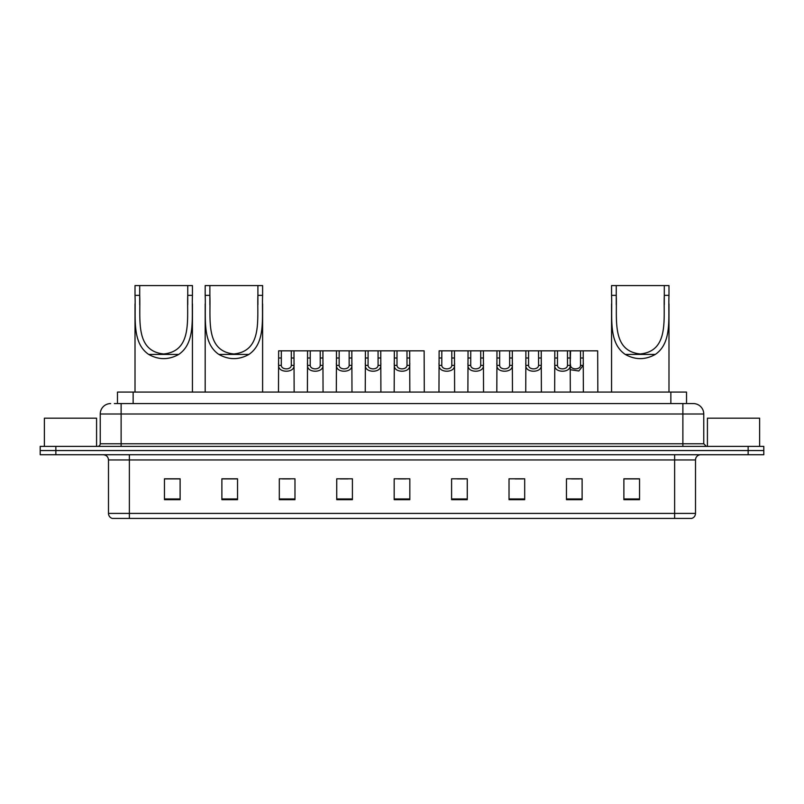 <?xml version="1.0" encoding="UTF-8"?>
<svg xmlns="http://www.w3.org/2000/svg" width="804" height="804" viewBox="0 0 804 804"><rect width="100%" height="100%" fill="white"/><g stroke="black" fill="none" stroke-linecap="round" stroke-linejoin="round"><path stroke-width="1.21" d="M114.339 403.568L121.123 403.568L114.339 403.568L117.474 403.568L117.474 392.081L686.526 392.081L686.526 403.568M110.681 403.568A10.442 10.442 0 0 0 100.239 414.01L100.239 443.768A2.613 2.613 0 0 1 97.626 446.381M703.761 414.01L121.123 414.01L121.123 403.568L693.319 403.568A10.442 10.442 0 0 1 703.761 414.01L703.761 443.768L706.374 446.381M55.858 446.381L40.2 446.381L40.2 450.552L55.858 450.552L40.2 450.552L40.2 454.732L55.858 454.732L55.858 450.552L748.142 450.552L55.858 450.552L55.858 446.381L748.142 446.381L748.142 450.552L763.8 450.552L748.142 450.552L748.142 454.732L55.858 454.732M763.8 446.381L763.8 450.552L763.8 446.381L748.142 446.381M693.159 403.568L689.661 403.568M691.49 518.419L112.51 518.419M112.248 518.419A5.216 5.216 0 0 1 108.49 513.414L129.374 513.414L129.374 518.419L674.626 518.419L674.626 513.414L695.51 513.414L695.51 459.948A5.216 5.216 0 0 1 700.736 454.732M108.49 513.414L108.49 459.948C108.178 456.783 106.44 455.044 103.264 454.732M639.542 499.676L639.542 478.802L623.884 478.802L623.884 499.676L639.542 499.676M582.116 499.676L582.116 478.802L566.458 478.802L566.458 499.676L582.116 499.676M524.69 499.676L524.69 478.802L509.022 478.802L509.022 499.676L524.69 499.676M467.265 499.676L467.265 478.802L451.597 478.802L451.597 499.676L467.265 499.676M180.116 499.676L180.116 478.802L164.458 478.802L164.458 499.676L180.116 499.676M237.542 499.676L237.542 478.802L221.884 478.802L221.884 499.676L237.542 499.676M294.978 499.676L294.978 478.802L279.31 478.802L279.31 499.676L294.978 499.676M352.403 499.676L352.403 478.802L336.735 478.802L336.735 499.676L352.403 499.676M409.829 499.676L409.829 478.802L394.171 478.802L394.171 499.676L409.829 499.676M763.8 454.732L763.8 450.552L763.8 454.732L748.142 454.732M674.626 518.419L691.339 518.419M515.183 478.903L523.022 478.903M571.624 478.903L579.453 478.903M340.243 478.903L348.072 478.903M282.395 478.903L290.224 478.903M457.335 478.903L465.174 478.903M398.08 478.903L405.919 478.903M237.542 478.903L221.884 478.903M180.116 478.903L164.458 478.903M639.542 478.903L623.884 478.903M96.58 446.381L96.58 418.18L44.381 418.18L44.381 446.381M139.705 285.581L192.437 285.581L192.437 295.349C191.543 317.66 195.895 342.695 178.749 354.423C168.729 360.021 158.71 360.021 148.69 354.423C131.575 342.705 135.906 317.761 135.012 295.349L135.012 285.581L139.705 285.581L139.705 304.816M135.012 295.349L139.705 295.349C140.64 318.756 134.791 351.127 163.714 353.961C192.689 351.067 186.799 318.866 187.744 295.349L187.744 285.581M192.437 295.349L187.744 295.349L187.744 304.706M135.012 303.912L135.012 392.081M192.437 303.852L192.437 392.081M209.874 285.581L262.606 285.581L262.606 295.349C261.712 317.66 266.064 342.695 248.918 354.423C238.899 360.021 228.879 360.021 218.859 354.423C201.734 342.705 206.075 317.761 205.181 295.349L205.181 285.581L209.874 285.581L209.874 304.816M205.181 295.349L209.874 295.349C210.799 318.756 204.96 351.127 233.874 353.961C262.858 351.067 256.968 318.866 257.903 295.349L257.903 285.581M262.606 295.349L257.903 295.349L257.903 304.706M205.181 303.912L205.181 392.081M262.606 303.852L262.606 392.081M616.256 285.581L668.988 285.581L668.988 295.349C668.094 317.66 672.445 342.695 655.31 354.423C645.29 360.021 635.271 360.021 625.251 354.423C608.125 342.705 612.457 317.761 611.563 295.349L611.563 285.581L616.256 285.581L616.256 304.816M611.563 295.349L616.256 295.349C617.191 318.756 611.341 351.127 640.265 353.961C669.24 351.067 663.35 318.866 664.295 295.349L664.295 285.581M668.988 295.349L664.295 295.349L664.295 304.706M611.563 303.912L611.563 392.081M668.988 303.852L668.988 392.081M759.619 446.381L759.619 418.18L707.419 418.18L707.419 446.381M281.33 350.835L281.299 365.378C281.49 370.021 291.128 370.021 291.309 365.378L291.289 350.835L278.636 350.835L278.475 392.081M291.289 350.835L293.983 350.835L294.143 392.081M294.143 363.498L293.993 365.378C294.616 373.156 277.993 373.156 278.616 365.378L278.475 363.498M310.254 350.835L310.223 365.378C310.414 370.021 320.052 370.021 320.233 365.378L320.213 350.835L307.56 350.835L307.399 392.081M320.213 350.835L322.906 350.835L323.057 392.081M323.057 363.498L322.917 365.378C323.54 373.156 306.917 373.156 307.54 365.378L307.399 363.498M339.177 350.835L339.147 365.378C339.328 370.021 348.976 370.021 349.157 365.378L349.137 350.835L336.484 350.835L336.323 392.081M349.137 350.835L351.83 350.835L351.981 392.081M351.981 363.498L351.84 365.378C352.464 373.156 335.841 373.156 336.464 365.378L336.323 363.498M368.101 350.835L368.071 365.378C368.252 370.021 377.9 370.021 378.081 365.378L378.061 350.835L365.408 350.835L365.247 392.081M378.061 350.835L380.754 350.835L380.905 392.081M380.905 363.498L380.764 365.378C381.387 373.156 364.765 373.156 365.388 365.378L365.247 363.498M397.015 350.835L396.995 365.378C397.176 370.021 406.824 370.021 407.005 365.378L406.985 350.835L394.332 350.835L394.171 392.081M406.985 350.835L409.668 350.835L409.829 392.081M409.829 363.498L409.688 365.378C410.311 373.156 393.689 373.156 394.312 365.378L394.171 363.498M441.818 350.835L441.788 365.378C441.969 370.021 451.617 370.021 451.798 365.378L451.778 350.835L439.125 350.835L438.964 392.081M451.778 350.835L454.471 350.835L454.622 392.081M454.622 363.498L454.481 365.378C455.104 373.156 438.481 373.156 439.105 365.378L438.964 363.498M470.742 350.835L470.712 365.378C470.893 370.021 480.541 370.021 480.722 365.378L480.702 350.835L468.049 350.835L467.888 392.081M480.702 350.835L483.395 350.835L483.546 392.081M483.546 363.498L483.405 365.378C484.028 373.156 467.405 373.156 468.028 365.378L467.888 363.498M499.656 350.835L499.636 365.378C499.817 370.021 509.465 370.021 509.646 365.378L509.625 350.835L496.972 350.835L496.812 392.081M509.625 350.835L512.309 350.835L512.47 392.081M512.47 363.498L512.329 365.378C512.952 373.156 496.329 373.156 496.952 365.378L496.812 363.498M528.58 350.835L528.56 365.378C528.741 370.021 538.389 370.021 538.569 365.378L538.539 350.835L525.886 350.835L525.736 392.081M538.539 350.835L541.233 350.835L541.394 392.081M541.394 363.498L541.253 365.378C541.876 373.156 525.253 373.156 525.876 365.378L525.736 363.498M557.504 350.835L557.484 365.378C557.664 370.021 567.312 370.021 567.493 365.378L567.463 350.835L554.81 350.835L554.659 392.081M583.372 392.081L583.212 350.835L570.157 350.835L570.317 392.081M570.559 350.835L570.177 365.378C570.8 373.156 554.177 373.156 554.8 365.378L554.659 363.498M570.157 350.835L567.463 350.835M570.317 363.498L570.538 365.378C570.719 370.021 580.357 370.021 580.538 365.378L580.518 350.835M583.372 363.498L583.222 365.378L578.84 370.986L570.317 369.729M293.983 350.835L307.56 350.835M322.906 350.835L336.484 350.835M351.83 350.835L365.408 350.835M380.754 350.835L394.332 350.835M409.668 350.835L424.13 350.835L424.291 392.081M454.471 350.835L468.049 350.835M483.395 350.835L496.972 350.835M512.309 350.835L525.886 350.835M541.233 350.835L554.81 350.835M583.212 350.835L597.673 350.835L597.834 392.081M133.142 403.568L133.142 392.081M670.858 403.568L670.858 392.081M121.123 446.381L121.123 414.01L100.239 414.01M100.239 443.768L703.761 443.768M682.877 403.568L682.877 446.381M674.626 454.732L674.626 459.948L108.49 459.948M695.51 459.948L674.626 459.948L674.626 513.414L129.374 513.414L129.374 454.732M409.829 498.952L394.171 498.952M352.403 498.952L336.735 498.952M294.978 498.952L279.31 498.952M237.542 498.952L221.884 498.952M180.116 498.952L164.458 498.952M467.265 498.952L451.597 498.952M524.69 498.952L509.022 498.952M582.116 498.952L566.458 498.952M639.542 498.952L623.884 498.952M148.69 354.423L178.749 354.423M218.859 354.423L248.918 354.423M625.251 354.423L655.31 354.423M293.993 365.378L291.309 365.378M281.299 365.378L278.616 365.378M281.33 358.001L278.636 358.001M293.983 358.001L291.289 358.001M322.917 365.378L320.233 365.378M310.223 365.378L307.54 365.378M310.254 358.001L307.56 358.001M322.906 358.001L320.213 358.001M351.84 365.378L349.157 365.378M339.147 365.378L336.464 365.378M339.177 358.001L336.484 358.001M351.83 358.001L349.137 358.001M380.764 365.378L378.081 365.378M368.071 365.378L365.388 365.378M368.101 358.001L365.408 358.001M380.754 358.001L378.061 358.001M409.688 365.378L407.005 365.378M396.995 365.378L394.312 365.378M397.015 358.001L394.332 358.001M409.668 358.001L406.985 358.001M454.481 365.378L451.798 365.378M441.788 365.378L439.105 365.378M441.818 358.001L439.125 358.001M454.471 358.001L451.778 358.001M483.405 365.378L480.722 365.378M470.712 365.378L468.028 365.378M470.742 358.001L468.049 358.001M483.395 358.001L480.702 358.001M512.329 365.378L509.646 365.378M499.636 365.378L496.952 365.378M499.656 358.001L496.972 358.001M512.309 358.001L509.625 358.001M541.253 365.378L538.569 365.378M528.56 365.378L525.876 365.378M528.58 358.001L525.886 358.001M541.233 358.001L538.539 358.001M570.177 365.378L567.493 365.378M557.484 365.378L554.8 365.378M557.504 358.001L554.81 358.001M570.559 358.001L567.463 358.001M583.222 365.378L580.538 365.378M583.212 358.001L580.518 358.001M691.752 518.419C694.113 517.585 695.37 515.917 695.51 513.414"/></g></svg>
